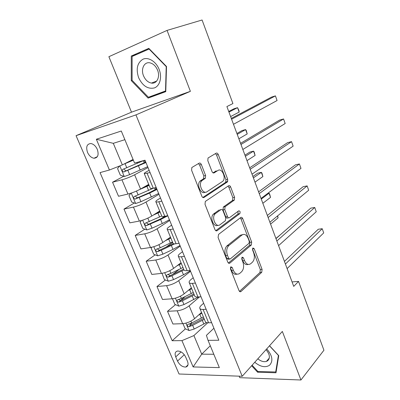 <?xml version="1.0" encoding="UTF-8"?>
<svg xmlns="http://www.w3.org/2000/svg" width="400" height="400" viewBox="0 0 400 400"><rect width="100%" height="100%" fill="white"/><g stroke="black" fill="none" stroke-linecap="round" stroke-linejoin="round"><path stroke-width="0.6" d="M230.79 266.77L230.48 268.955L239.005 290.595C239.53 291.705 240.175 292.025 240.94 291.555L261.73 272.31L262.085 269.365L254.185 248.665L252.865 247.965L252.61 250.015L253.64 252.725C254.885 256.715 254.48 259.87 252.43 262.19L250.645 263.765C248.28 265.275 246.245 264.215 244.54 260.585L243.475 257.83L242.1 257.135L241.815 259.25L242.89 262.015C244.175 266.095 243.74 269.345 241.58 271.77L239.7 273.43C237.22 275.02 235.095 273.97 233.33 270.275L232.225 267.46L230.79 266.77M87.54 152.435C89.155 155.825 91.305 157.765 94 158.25C97.925 157.875 99.025 154.92 97.295 149.375C95.7 146 93.57 144.05 90.9 143.53C86.885 143.89 85.765 146.86 87.54 152.435M201.345 164.54C200.75 163.27 200.01 162.805 199.135 163.16L191.825 167.53L191.615 170.3L201.82 196.205C202.42 197.465 203.16 197.89 204.035 197.475L227.44 181.93L227.685 179.21L218.265 154.53C217.7 153.295 217.01 152.835 216.19 153.16L208.02 158.02L207.82 160.71L212.005 171.535C212.585 172.78 213.29 173.225 214.125 172.86L218 170.44C221.88 167.685 226.425 177.835 222.865 181.225L206.985 191.73C202.97 194.775 198.015 184.5 201.74 180.765L205.375 178.27L205.61 175.495L201.345 164.54L199.58 164.98L198.41 163.58M167.055 30.4L108.885 56.705L131.5 112.17L190.39 91.335L167.055 30.4L202.085 20L232.915 103.56L226.895 106.565L293.725 286.39L298.535 281.405L292.06 281.92M190.39 91.335L135.94 114.89L242.205 376.28L179.045 374.005L76.065 135.685L135.94 114.89M239.155 376.17L239.765 377.675L300.94 380L282.345 331.44L242.205 376.28M300.94 380L323.935 350.23L298.535 281.405M218.555 234.4L218.085 237.495L227.78 262.105C228.35 263.29 229.04 263.625 229.85 263.11L251.325 245.03L251.69 242.115L242.715 218.605C242.18 217.44 241.535 217.07 240.775 217.485L218.555 234.4M214.965 229.575L205.02 204.33L205.305 201.445L228.635 185.72C229.425 185.345 230.09 185.76 230.64 186.96L234.595 197.32L234.32 200.095L225.08 206.72L224.785 209.565L227.48 216.52C228.04 217.715 228.72 218.1 229.515 217.67L238.695 210.85C240.065 210.94 240.45 211.865 239.85 213.625L217.105 230.71C216.265 231.175 215.55 230.8 214.965 229.575M187.475 361.275L185.665 357.025C183.54 353.02 180.82 351.025 177.49 351.04C175.125 351.71 174.535 353.665 175.72 356.905L177.525 361.095C179.68 365.13 182.43 367.11 185.785 367.05C188.06 366.37 188.62 364.45 187.475 361.275M213.91 328.24L206.415 335.36L208.045 340.35L218.83 340.235L144.995 160.185L134.57 163.065L121.285 131.015L96.345 139.26L113.295 143.33L122.345 164.905L133.065 159.435M208.045 340.35L219.345 367.615L193.125 366.94L181.94 340.625L193.915 335.575L207.725 322.78M185.415 328.845L172.18 340.73L181.94 340.625M172.18 340.73L100.045 172.6L109.415 170.015L96.345 139.26M131.5 112.17L76.065 135.685M210.285 345.76L201.71 354.16L213.81 354.26M193.915 335.575L201.71 354.16L193.125 366.94M123.69 176.29L112.545 182.215L121.94 179.805C126.18 178.61 130.41 176.93 134.625 174.77L148.015 167.55M112.545 182.215L118.525 196.255L127.955 194.065C132.205 192.95 136.41 191.27 140.565 189.03L148.705 184.385M134.315 203L123.99 209.09L133.45 207.095C137.71 206.045 141.885 204.37 145.99 202.06L158.97 194.265M123.99 209.09L129.85 222.85L139.345 221.06C143.605 220.09 147.76 218.415 151.805 216.03L159.7 211.035M144.825 229.18L135.2 235.42L144.725 233.82C148.995 232.915 153.125 231.24 157.115 228.795L169.705 220.45M135.2 235.42L140.945 248.9L150.5 247.5C154.775 246.67 158.88 245 162.815 242.48L170.47 237.15M155.195 254.835L146.19 261.225L155.77 260C160.055 259.24 164.135 257.565 168.02 254.985L180.23 246.11M146.19 261.225L151.82 274.435L161.43 273.405C165.715 272.715 169.77 271.045 173.6 268.395L181.025 262.75M165.425 279.99L156.96 286.515L166.595 285.655C170.89 285.03 174.925 283.36 178.7 280.65L190.545 271.27M156.96 286.515L162.48 299.47L172.14 298.795C176.435 298.235 180.445 296.565 184.175 293.79L191.375 287.84M175.5 304.655L167.52 311.305L177.205 310.8C181.505 310.3 185.495 308.635 189.175 305.805L199.565 296.88M167.52 311.305L172.93 324.01L182.635 323.675C186.94 323.245 190.91 321.58 194.535 318.685L201.52 312.44M124.875 139.675L113.295 143.33M203.66 303.245L201.57 305.075C199.965 306.525 199.415 307.69 199.925 308.57C200.39 309.225 201.45 309.515 203.1 309.44L206.135 309.28M193.2 277.74L191.045 279.48C189.385 280.855 188.79 281.93 189.255 282.705C189.69 283.275 190.73 283.495 192.375 283.36L195.395 283.09M182.525 251.71L180.305 253.36C178.59 254.655 177.945 255.635 178.365 256.3C178.765 256.785 179.785 256.925 181.42 256.73L184.425 256.345M171.63 225.14L169.34 226.69C167.565 227.905 166.87 228.785 167.245 229.335C167.61 229.73 168.605 229.795 170.235 229.53L173.225 229.03M160.505 198.015L158.14 199.455C156.31 200.59 155.56 201.365 155.885 201.795C156.215 202.095 157.19 202.08 158.805 201.745L161.78 201.12M149.145 170.31L146.705 171.645C144.81 172.685 144.005 173.36 144.285 173.66L150.085 172.6M192.22 322.735L189.775 324.93M185.265 296.51L180.345 300.615M179.22 269.355L172.42 274.595M172.655 242.455L165.815 247.305M164.695 216.285L160.91 218.74M205.2 321.365L205.385 321.815C205.865 322.505 206.935 322.83 208.595 322.79L211.63 322.685M194.665 295.825L194.83 296.22C195.28 296.835 196.33 297.09 197.98 296.99L201.005 296.78M183.915 269.75L184.055 270.1C184.475 270.63 185.505 270.81 187.145 270.645L190.16 270.325M172.935 243.13L173.055 243.425C173.44 243.87 174.45 243.975 176.08 243.745L179.08 243.305M161.72 215.945L161.825 216.19C162.17 216.54 163.155 216.565 164.78 216.27L167.76 215.705M150.27 188.175L150.35 188.365C150.66 188.62 151.62 188.565 153.235 188.195L156.2 187.51M122.345 164.905L109.415 170.015M251.64 365.74L257.61 372.22L276 372.775L278.745 355.61L269.55 345.735M131.275 56.02L131.28 80.625L148.095 98.11L165.775 91.645L166.505 66.495L148.8 48.345L131.275 56.02L137.55 54.095M258.255 371.48L257.61 372.22M149.295 48.855L137.55 53.99M153.74 95.285L154.085 95.645L165.785 91.365M154.085 95.645L148.095 98.11M132.11 80.32L131.28 80.625M232.225 267.46L230.425 267.65L231.53 270.455C232.96 273.615 234.795 274.84 237.045 274.14M248.145 264.42C245.97 265.155 244.175 263.945 242.765 260.785L241.695 258.04L243.475 257.83M239.485 291.37L259.965 272.48L260.325 269.54L252.455 248.955M228.39 263.025L249.565 245.26L249.93 242.355L240.965 218.9L240.27 217.875M228.65 258.365L230.09 259.08L249.01 243.31L249.26 241.27L248.16 238.39C246.47 234.705 244.41 233.58 241.985 235.01L228.69 245.685C226.58 248.1 226.175 251.33 227.47 255.375L228.65 258.365L226.855 258.58L228.3 259.29L229.305 259.17M242.555 234.64L240.22 235.265L241.985 235.01M226.855 258.58L225.68 255.59C224.385 251.555 224.79 248.335 226.905 245.92L240.22 235.265M228.65 217.815L227.75 217.97C226.95 218.4 226.27 218.02 225.71 216.825L223.02 209.885L223.315 207.045L232.565 200.435L232.845 197.665L228.895 187.325L228.015 186.135M215.75 230.665L238.025 213.99L237.975 211.385M215.575 213.465L215.13 213.845C211.165 217.46 215.965 228.15 219.99 224.75L225.41 220.705L225.735 217.805L223.025 210.825C222.46 209.615 221.765 209.22 220.945 209.64L215.575 213.465L213.35 214.165C209.56 217.58 213.79 227.895 217.87 225.255M220.01 209.81L220.945 209.64M213.795 213.785L219.175 209.965M205.11 192.165C201.07 194.99 196.29 184.84 199.97 181.165L203.61 178.675L203.845 175.91L199.58 164.98M213.045 172.85L216.245 170.855M202.81 197.47L225.695 182.31L225.94 179.6L216.525 154.975L215.425 153.61M182.975 323.66L185.1 328.7L189.13 330.545L194.205 329.03L206.525 322.575M198.73 314.935L201.865 313.275M203.39 316.97L191.685 323.01L187.87 324.38C186.875 325.43 187.235 326.2 188.955 326.685L192.66 325.345L204.345 319.295M203.92 318.255L190.845 324.985L188.955 326.685M280.705 234.495L275.91 238.46M285.415 264.03L322.225 228.71L323.705 232.915L287.11 268.59M284.44 261.41L318.245 229.265L322.225 228.71L323.705 232.915M172.475 298.765L174.835 304.365L178.865 306.14L183.975 304.565L198.49 296.955M188.055 290.58L191.73 288.71M193.285 292.475L181.405 298.425L177.625 299.8C176.55 300.875 176.895 301.665 178.66 302.17L182.4 300.805L194.265 294.845M193.88 293.91L180.61 300.545L178.82 299.715M270.575 224.105L278.08 217.87L277.41 216.04M277.65 215.84L278.08 217.87M162.01 273.33L164.37 279.545L168.4 281.245L173.54 279.615L183.475 274.8L190.335 270.76M177 265.81L181.4 263.65M180.415 263.21L181.07 262.855M182.98 267.49L170.92 273.35L167.145 274.74C166.025 275.83 166.36 276.64 168.14 277.17L171.935 275.78L183.98 269.91M183.64 269.085L170.17 275.62L168.325 274.69M262.84 203.29L270.545 197.38L269.02 193.245L261.28 199.085M267.56 193.525L269.02 193.245L269.55 193.815L270.545 197.38M151.86 247.24L151.1 248.08L153.69 254.23L157.725 255.85L162.9 254.16L172.98 249.42L179.985 245.515M165.445 240.65L170.855 238.09M168.825 238.295L170.575 237.41M172.47 242.01L160.225 247.77L156.415 249.18C155.305 250.275 155.62 251.105 157.36 251.675L161.26 250.25L174.655 243.865M173.385 243.67L159.52 250.195L157.635 249.185M254.98 182.135L262.885 176.565L261.34 172.36L257.725 173.16L252.88 176.495M262.885 176.565L261.91 173.035L261.34 172.36L253.395 177.865M276.85 240.985L314.745 207.485L316.25 211.76L278.575 245.63M275.975 238.64L310.77 208.14L314.745 207.485L316.25 211.76M268.13 217.52L307.145 185.905L308.675 190.25L269.885 222.245M267.365 215.46L303.17 186.67L307.145 185.905L308.675 190.25M259.245 193.62L299.415 163.965L300.97 168.38L261.035 198.435M258.59 191.855L295.445 164.84L299.415 163.965L300.97 168.38M141.485 220.535L140.155 222.13L142.8 228.405L146.83 229.945L152.04 228.19L162.275 223.525L169.425 219.765M153.18 215.16L160.1 212.015M156.64 212.97L159.87 211.455M161.75 216.01L145.465 223.1C144.365 224.195 144.665 225.05 146.36 225.665L160.63 219.545L167.8 215.805M165.94 216.05L159.91 219.205L148.655 224.255L146.73 223.15M246.99 160.64L255.105 155.415L253.535 151.145L249.925 152.045L244.955 155.165M255.105 155.415L254.145 151.92L253.535 151.145L245.375 156.295M225.645 182.445L227.875 180.97M250.2 169.275L291.555 141.65L293.135 146.145L252.025 174.18M249.66 167.82L287.59 142.64L291.555 141.65L293.135 146.145M254.745 362.275C260.38 366.83 265.295 367.835 269.5 365.295C273.395 361.05 272.47 355.58 266.725 348.89M257.83 358.825C260.82 361.255 263.665 362.13 266.36 361.445L267.77 360.705C270.38 357.855 269.795 354.18 266.02 349.675M278.43 355.275L275.7 371.99L257.89 371.47L252.12 365.205M276.225 371.365L275.7 371.99M269.47 345.825L278.35 355.365M159.155 69.455C156.135 61.595 148.465 56.775 143.015 59.19C137.27 62.745 135.805 68.91 138.62 77.69C142.62 85.935 147.88 89.35 154.39 87.925C159.925 85.93 162.26 77.28 159.155 69.455M157.565 70.15C155.785 66.025 153.19 63.58 149.78 62.815C144.155 61.65 140.655 69.135 143.515 75.785C145.34 79.96 147.99 82.39 151.455 83.08C156.85 84.08 160.37 76.855 157.565 70.15M148.395 97.25L132.095 80.305L132.11 56.47L149.085 49.055L166.22 66.62L165.52 90.965L148.395 97.25M149.395 48.955L149.085 49.055M166.505 66.515L166.22 66.62M165.8 90.85L165.52 90.965M130.845 193.235L128.985 195.645L131.685 202.05L135.715 203.505L140.955 201.685L158.65 193.49M139.52 189.6L149.125 185.4M143.305 187.47L148.945 184.97M153.675 188.095L134.29 196.485C133.2 197.585 133.485 198.46 135.135 199.11L149.675 193.045L156.995 189.45M156.745 188.835L148.995 192.815L137.57 197.785L135.61 196.58M238.87 138.785L247.2 133.92L245.605 129.58L242 130.59L236.905 133.495M247.2 133.92L246.255 130.465L245.605 129.58L237.23 134.37M119.405 166.065L117.585 168.615L120.34 175.155L124.365 176.515L129.64 174.63L147.655 166.675M123.81 164.155L133.365 160.165M127.38 162.335L133.245 159.875M143.64 160.56L122.885 169.32C121.81 170.42 122.075 171.315 123.68 172.005L145.965 162.555M145.785 162.115L126.255 170.765L125.865 170.86L124.255 169.44M230.615 116.57L239.165 112.075L237.545 107.665L233.95 108.785L228.715 111.46M239.165 112.075L238.885 110.415L237.545 107.665L228.945 112.08M240.985 144.475L283.56 118.96L285.17 123.53L242.84 149.47M240.56 143.34L279.6 120.07L283.56 118.96L285.17 123.53M231.59 119.2L275.43 95.88L277.07 100.53L233.485 124.295M231.295 118.4L271.475 97.11L275.43 95.88L277.07 100.53M134.625 174.77L140.565 189.03M145.99 202.06L151.805 216.03M157.115 228.795L162.815 242.48M168.02 254.985L173.6 268.395M178.7 280.65L184.175 293.79M189.175 305.805L194.535 318.685M203.1 309.44L208.595 322.79M177.205 310.8L182.635 323.675M166.595 285.655L172.14 298.795M192.375 283.36L197.98 296.99M155.77 260L161.43 273.405M181.42 256.73L187.145 270.645M144.725 233.82L150.5 247.5M170.235 229.53L176.08 243.745M133.45 207.095L139.345 221.06M158.805 201.745L164.78 216.27M121.94 179.805L127.955 194.065M147.13 173.36L153.235 188.195M184.28 354.7L177.525 361.095M181.085 351.89L175.72 356.905M231.53 270.455L233.33 270.275M242.765 260.785L244.54 260.585M252.46 248.88L254.185 248.665M260.325 269.54L262.085 269.365M259.965 272.48L261.73 272.31M239.735 291.585L241.01 291.495M240.965 218.9L242.715 218.605M249.93 242.355L251.69 242.115M249.55 245.275L251.31 245.045M228.695 263.24L229.85 263.11M227.105 245.75L228.89 245.51M225.68 255.59L227.47 255.375M228.895 187.325L230.64 186.96M232.845 197.665L234.595 197.32M232.425 200.555L234.175 200.215M223.465 206.915L225.23 206.59M223.02 209.885L224.785 209.565M225.71 216.825L227.48 216.52M238.025 213.99L239.78 213.685M216.12 230.865L217.105 230.71M203.845 175.91L205.61 175.495M203.35 178.895L205.115 178.49M200.685 180.555L202.455 180.155M213.515 173.005L214.125 172.86M216.525 154.975L218.265 154.53M225.94 179.6L227.685 179.21M225.5 182.475L227.25 182.095M203.245 197.635L204.035 197.475M185.925 323.13L189.025 330.5M202.325 320.395L203.845 324.075M199.835 314.375L201.365 318.07M192.66 325.345L194.205 329.03M190.905 321.14L191.685 323.01M175.43 298.165L178.765 306.095M192.21 295.93L193.76 299.68M189.67 289.785L191.23 293.555M182.4 300.805L183.975 304.565M180.46 296.165L181.405 298.425M180.61 300.545L178.66 302.17M164.72 272.7L168.3 281.205M181.895 270.975L183.475 274.8M179.3 264.705L180.89 268.55M171.935 275.78L173.54 279.615M169.805 270.685L170.92 273.35M170.17 275.62L168.165 277.165M153.795 246.71L157.62 255.81M171.37 245.515L172.98 249.42M168.725 239.125L170.345 243.045M161.26 250.25L162.9 254.16M158.935 244.68L160.225 247.77M159.52 250.195L157.455 251.655M142.64 220.185L146.73 229.905M160.63 219.545L162.275 223.525M157.935 213.025L159.59 217.025M150.37 224.195L152.04 228.19M147.835 218.14L149.31 221.67M148.655 224.255L146.525 225.63M131.25 193.1L135.61 203.47M149.675 193.045L151.355 197.105M156.06 189.26L155.42 187.69M146.92 186.385L148.61 190.47M139.25 197.61L140.955 201.685M136.505 191.045L138.17 195.03M137.57 197.785L135.375 199.065M119.815 165.905L124.265 176.485M138.49 165.99L140.205 170.14M145.08 162.5L144.22 160.4M137.005 162.395L137.405 163.365M127.9 170.47L129.64 174.63M125.05 163.65L126.8 167.835M126.255 170.765L123.99 171.95M97.37 156.65L94 158.25M199.925 308.57L205.385 321.815M189.255 282.705L194.83 296.22M178.365 256.3L184.055 270.1M167.245 229.335L173.055 243.425M155.885 201.795L161.825 216.19M144.285 173.66L150.35 188.365M187.975 364.915L185.785 367.05M239.815 291.635L240.94 291.555M249.565 245.26L251.325 245.03M226.905 245.92L228.69 245.685M232.565 200.435L234.32 200.095M223.315 207.045L225.08 206.72M238.095 213.925L239.85 213.625M213.35 214.165L215.13 213.845M203.61 178.675L205.375 178.27M199.97 181.165L201.74 180.765M225.695 182.31L227.44 181.93M170.14 275.63L168.14 277.17M159.4 250.235L157.36 251.675M148.445 224.32L146.36 225.665M269.31 358.065L266.36 361.445M156.67 81.065L151.455 83.08M154.455 187.915L155.21 189.755M137.27 197.865L135.135 199.11M143.29 160.73L144.205 162.96M125.865 170.86L123.68 172.005"/></g></svg>
